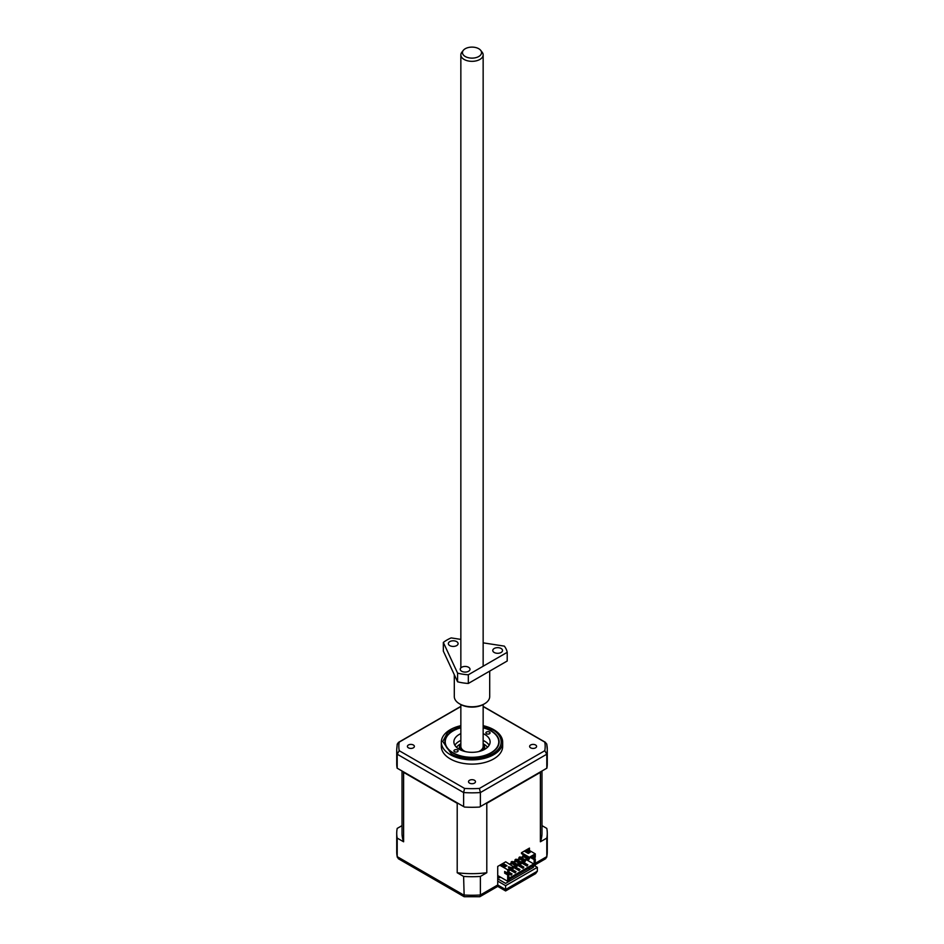 <?xml version="1.0" encoding="UTF-8"?>
<svg xmlns="http://www.w3.org/2000/svg" width="944" height="944" viewBox="0 0 944 944"><rect width="100%" height="100%" fill="white"/><g stroke="black" fill="none" stroke-linecap="round" stroke-linejoin="round"><path stroke-width="1.42" d="M483.151 733.618A18.125 10.467 180 0 1 484.815 734.467A18.125 10.467 180 0 1 490.125 741.854A18.125 10.467 180 0 1 478.938 751.53A18.125 10.467 180 0 1 459.185 749.253A18.125 10.467 180 0 1 453.875 741.854A18.125 10.467 180 0 1 460.849 733.618M489.134 745.276A18.125 10.467 0 0 0 484.815 741.288A18.125 10.467 0 0 0 483.151 740.438M460.849 740.438A18.125 10.467 0 0 0 454.866 745.276M454.536 751.695A2.089 1.204 180 0 1 453.922 750.834A2.089 1.204 180 0 1 455.22 749.725A2.089 1.204 180 0 1 457.498 749.984A2.089 1.204 180 0 1 458.111 750.834A2.089 1.204 180 0 1 456.813 751.955A2.089 1.204 180 0 1 454.536 751.695M486.502 733.736A2.089 1.204 180 0 1 485.889 732.886A2.089 1.204 180 0 1 487.187 731.765A2.089 1.204 180 0 1 489.464 732.025A2.089 1.204 180 0 1 490.078 732.886A2.089 1.204 180 0 1 488.78 733.995A2.089 1.204 180 0 1 486.502 733.736M483.151 727.812A26.762 15.446 180 0 1 490.927 730.939L490.927 730.939A26.762 15.446 180 0 1 490.927 752.781A26.762 15.446 180 0 1 453.073 752.781A26.762 15.446 180 0 1 453.073 730.939A26.762 15.446 180 0 1 460.849 727.812M483.151 725.676A30.668 17.7 180 0 1 493.688 729.641A30.668 17.7 180 0 1 502.668 742.161A30.668 17.7 180 0 1 483.741 758.528A30.668 17.7 180 0 1 450.312 754.681A30.668 17.7 180 0 1 441.332 742.161A30.668 17.7 180 0 1 460.849 725.676M502.668 742.161L502.668 746.409A30.668 17.7 180 0 1 483.741 762.764A30.668 17.7 180 0 1 450.312 758.929A30.668 17.7 180 0 1 441.332 746.409L441.332 742.161M469.534 783.119A3.481 2.006 180 0 1 468.519 781.691A3.481 2.006 180 0 1 470.667 779.838A3.481 2.006 180 0 1 474.466 780.275A3.481 2.006 180 0 1 475.481 781.691A3.481 2.006 180 0 1 473.333 783.555A3.481 2.006 180 0 1 469.534 783.119M530.646 747.837A3.481 2.006 180 0 1 529.619 746.409A3.481 2.006 180 0 1 531.779 744.556A3.481 2.006 180 0 1 535.578 744.993A3.481 2.006 180 0 1 536.593 746.409A3.481 2.006 180 0 1 534.446 748.273A3.481 2.006 180 0 1 530.646 747.837M408.422 747.837A3.481 2.006 180 0 1 407.407 746.409A3.481 2.006 180 0 1 409.554 744.556A3.481 2.006 180 0 1 413.354 744.993A3.481 2.006 180 0 1 414.381 746.409A3.481 2.006 180 0 1 412.221 748.273A3.481 2.006 180 0 1 408.422 747.837M460.849 727.588A27.128 15.659 0 0 0 444.872 741.854A27.128 15.659 0 0 0 452.825 752.934A27.128 15.659 0 0 0 482.384 756.333A27.128 15.659 0 0 0 499.128 741.854A27.128 15.659 0 0 0 491.175 730.786A27.128 15.659 0 0 0 483.151 727.588M483.151 744.356A11.706 6.761 180 0 1 480.378 751.141M483.552 749.925A12.543 7.245 0 0 0 484.543 747.093A12.543 7.245 0 0 0 483.151 743.778A16.732 9.652 180 0 1 483.824 744.132A16.732 9.652 180 0 1 487.482 747.306M456.518 747.306A16.732 9.652 180 0 1 460.849 743.766A12.543 7.245 0 0 0 459.457 747.093A12.543 7.245 0 0 0 460.448 749.925M463.622 751.141A11.706 6.761 180 0 1 460.849 744.356M498.869 876.197L498.621 877.295L499.529 877.826L500.544 877.153M499.529 877.826L499.789 876.716M526.953 865.377L521.041 861.955L521.926 861.447L527.838 864.857L526.953 866.061L527.838 864.857M508.816 872.091L512.061 873.967L511.176 874.474L508.32 872.822M510.586 868.563L516.014 871.69L515.117 872.197L509.701 869.07M513.501 866.309L519.955 869.412L519.058 869.931L513.595 866.769M523.011 867.654L517.088 864.232L517.985 863.725L523.896 867.135L523.011 868.338L523.896 867.135M483.151 706.537L544.794 742.126A73.172 42.244 180 0 1 544.794 750.704L479.422 788.441A73.172 42.244 180 0 1 464.578 788.441L399.206 750.704A73.172 42.244 180 0 1 399.206 742.126L460.849 706.537M464.578 788.441L463.61 792.559L463.61 806.554L397.2 768.215L397.2 754.209L399.206 750.704M544.794 750.704L546.8 754.209L546.8 768.215L480.39 806.554L480.39 792.559L479.422 788.441M497.724 875.536L507.683 881.283L509.654 880.138L509.654 879.23L533.301 865.577L533.301 866.486L532.522 866.026M521.879 863.123L526.953 866.061M507.73 873.165L511.176 875.159L512.061 873.967M511.176 874.474L511.176 875.159M510.043 869.955L515.117 872.881L516.014 871.69M515.117 872.197L515.117 872.881M513.984 867.678L519.058 870.604L519.955 869.412M519.058 869.931L519.058 870.604M517.926 865.4L523.011 868.338M533.301 866.486L535.283 865.341L535.283 858.969L534.139 859.63L534.139 864.633L533.749 863.949L508.816 878.345M534.139 864.633L508.816 879.253L508.816 874.25L505.807 872.114M498.22 875.82L498.22 877.861A6.974 4.024 0 0 0 497.724 877.389M498.904 877.472L498.22 877.861M483.151 706.372L545.632 742.444L544.794 742.126L546.753 744.014L547.272 749.371A75.272 43.459 180 0 1 546.8 754.209L480.39 792.559A75.272 43.459 180 0 1 463.61 792.559L397.2 754.209A75.272 43.459 180 0 1 396.728 749.371L397.247 744.014M397.2 744.533L398.368 742.444L460.849 706.372M533.749 855.193L534.139 857.919L535.283 857.27L535.283 853.848L527.389 849.293L521.477 852.715L529.36 857.27L535.283 853.848M534.139 857.919L531.578 856.444M535.283 858.969L532.274 857.235L531.142 857.895L534.139 859.63M531.142 856.692L531.142 857.895M523.448 856.586L521.477 857.718M519.507 858.863L517.536 859.996M515.566 861.129L513.595 862.273M511.624 863.406L510.043 864.326M523.849 856.81L521.879 857.943M519.896 859.087L517.926 860.22M515.955 861.365L513.984 862.497M512.014 863.642L510.444 864.551M518.575 864.067L519.601 863.465M522.516 861.789L523.554 861.188M525.525 860.055L526.256 858.202M510.68 868.622L511.719 868.02M514.633 866.344L515.66 865.742M533.749 863.949L526.256 859.63M509.937 867.347L508.474 867.123M507.683 881.283L507.683 874.911L508.816 874.25M507.683 874.911L504.674 873.176L505.807 872.516M504.674 873.176L504.674 871.465L507.683 873.2L508.816 872.539L508.816 869.589L513.595 866.828L505.713 861.813L499.789 865.235L507.683 869.778L507.683 873.2M530.056 869.271L528.475 868.362M480.39 806.554L479.505 807.061A75.272 43.459 180 0 1 464.495 807.061L463.61 806.554M528.77 858.521L522.952 855.158L522.952 856.302L528.77 859.654L529.761 857.943L521.477 853.624L521.477 852.715M523.554 854.816L522.952 855.158M509.064 869.896L509.064 871.041L510.043 869.33L508.816 869.754M505.359 866.627L503.836 866.203M524.829 860.798L519.011 857.435L519.011 858.568L524.829 861.931L525.82 860.22L520.002 856.869L519.011 857.435M520.887 863.064L515.07 859.713L515.07 860.845L520.887 864.208L521.879 862.497L516.061 859.146L515.07 859.713M516.946 865.341L511.129 861.99L511.129 863.123L516.946 866.486L517.926 864.775L512.12 861.424L511.129 861.99M513.005 867.619L513.005 868.763L513.984 867.052L512.604 867.394M546.8 744.533A75.272 43.459 180 0 1 547.272 749.371L547.272 763.826A75.272 43.459 180 0 1 546.895 768.156L546.8 768.215M397.2 768.215L397.105 768.156A75.272 43.459 180 0 1 396.728 763.826L396.728 749.371M479.823 896.729L480.39 894.983A75.272 43.459 180 0 1 463.61 894.983L397.2 856.645L397.2 838.095L403.607 841.788L403.607 772.369A69.974 40.403 180 0 1 403.407 771.791L458.206 803.427A69.974 40.403 180 0 1 457.203 803.309L457.203 872.74L463.61 876.433L464.177 896.729L479.823 896.729L497.724 886.392L505.606 890.947L535.614 873.625L537.348 871.206L505.606 889.531C505.606 891.372 505.606 891.372 505.606 889.531C505.606 891.372 505.606 891.372 505.606 889.531L497.724 884.976C497.724 886.817 497.724 886.817 497.724 884.976L480.39 894.983L480.39 876.433A75.272 43.459 180 0 1 463.61 876.433M497.724 878.829L505.606 883.383L533.407 867.335L531.826 866.427M480.39 876.433L486.797 872.74L486.797 803.309A69.974 40.403 180 0 1 485.794 803.427L540.593 771.791A69.974 40.403 180 0 1 540.393 772.369L540.393 841.788L546.8 838.095L546.8 856.645L545.632 858.733L535.283 864.716M534.139 854.957L529.36 857.27M526.658 850.237L530.198 852.29L528.227 853.423L524.687 851.37L526.658 850.237L526.658 851.146L529.419 852.739M525.466 851.83L526.658 851.146M526.256 852.29L526.256 851.37M506.94 865.719L504.969 866.852L501.417 864.81L503.388 863.666L506.94 865.719M502.208 865.259L503.388 863.666M503.388 864.574L506.149 866.167M508.356 866.875L510.244 867.17L508.863 867.961L508.356 866.875M507.683 869.778L513.595 866.368M499.789 865.235L497.724 866.427L497.724 884.976M529.466 850.497L529.466 848.101L527.389 849.293M528.77 859.654L529.761 857.943M524.829 861.931L525.82 860.22M520.887 864.208L521.879 862.497M516.946 866.486L517.926 864.775M513.005 868.763L511.624 867.961M403.607 772.369L457.203 803.309M534.587 865.742L537.348 867.335L505.606 885.661L497.724 881.106M486.797 803.309L540.393 772.369M523.059 856.35L521.088 857.494M519.117 858.627L517.147 859.772M515.176 860.904L513.194 862.049M511.223 863.182L509.654 864.09M506.102 866.144L505.311 866.592M457.203 872.74A69.974 40.403 0 0 0 486.797 872.74M541.974 825.622L546.8 828.407A75.272 43.459 180 0 1 547.272 833.245A75.272 43.459 180 0 1 546.8 838.095M540.393 841.788A69.974 40.403 0 0 0 541.974 833.245L541.974 771M403.607 841.788A69.974 40.403 180 0 1 402.026 833.245L402.026 771M402.026 825.622L397.2 828.407A75.272 43.459 180 0 0 396.728 833.245L396.728 851.807A75.272 43.459 180 0 0 397.2 856.645L398.368 858.733L464.177 896.729M397.2 838.095A75.272 43.459 180 0 1 396.728 833.245M505.606 885.661L505.606 889.531M537.348 867.335L537.348 871.206M480.708 50.374L482.183 52.262A11.151 6.443 180 0 1 483.151 54.894A11.151 6.443 180 0 1 476.272 60.841A11.151 6.443 180 0 1 464.118 59.448A11.151 6.443 180 0 1 460.849 54.894A11.151 6.443 180 0 1 461.817 52.262L463.292 50.374A9.546 5.511 180 0 1 478.75 48.722A9.546 5.511 180 0 1 480.708 50.374A9.546 5.511 180 0 1 477.416 57.159A9.546 5.511 180 0 1 465.25 56.51A9.546 5.511 180 0 1 463.292 50.374M460.849 704.566L460.849 746.409A11.151 6.443 0 0 0 464.118 750.964A11.151 6.443 0 0 0 465.404 751.601M478.596 751.601A11.151 6.443 0 0 0 483.151 746.409L483.151 704.566M454.3 674.736L454.3 696.566A17.7 10.219 0 0 0 459.48 703.787A17.7 10.219 0 0 0 484.52 703.787L484.52 703.787A17.7 10.219 0 0 0 489.7 696.566L489.7 671.113M459.48 703.787L460.471 704.354A16.308 9.416 0 0 0 483.529 704.354L484.52 703.787L483.529 704.354M483.151 642.852L504.332 646.121A35.4 20.438 180 0 1 507.211 652.328L507.211 661.001L468.33 683.456A35.4 20.438 180 0 1 457.58 681.792L443.338 651.124L443.338 642.451A35.4 20.438 180 0 1 446.96 639.997A35.4 20.438 180 0 1 451.208 637.908L460.849 639.395M461.675 667.266A4.873 2.82 180 0 1 466.997 666.665A4.873 2.82 180 0 1 470.006 669.261A4.873 2.82 180 0 1 468.578 671.255A4.873 2.82 180 0 1 463.256 671.868A4.873 2.82 180 0 1 460.247 669.261A4.873 2.82 180 0 1 461.675 667.266M449.769 641.625A4.873 2.82 180 0 1 455.091 641.011A4.873 2.82 180 0 1 458.1 643.607A4.873 2.82 180 0 1 456.672 645.602A4.873 2.82 180 0 1 451.362 646.215A4.873 2.82 180 0 1 448.341 643.607A4.873 2.82 180 0 1 449.769 641.625M494.196 648.493A4.873 2.82 180 0 1 499.518 647.879A4.873 2.82 180 0 1 502.527 650.487A4.873 2.82 180 0 1 501.099 652.481A4.873 2.82 180 0 1 495.777 653.083A4.873 2.82 180 0 1 492.768 650.487A4.873 2.82 180 0 1 494.196 648.493M457.58 681.792L457.58 673.119L443.338 642.451M468.33 683.456L468.33 674.783A35.4 20.438 180 0 1 457.58 673.119M507.211 652.328L468.33 674.783M483.151 726.231L492.697 729.913C499.588 732.922 507.73 744.804 492.697 753.808C477.098 762.492 456.518 757.784 451.303 753.808L442.736 741.453L447.609 732.52L460.849 726.231M459.457 747.459L458.548 748.863M485.452 748.863L484.543 747.459M547.272 833.245L547.272 851.807A75.272 43.459 180 0 1 546.8 856.645L535.283 863.3M484.543 749.406L484.543 747.093M459.457 749.406L459.457 747.093M397.247 857.164L396.728 851.807M547.272 851.807L546.753 857.164M483.151 54.894L483.151 666.228M460.849 54.894L460.849 667.904"/></g></svg>
